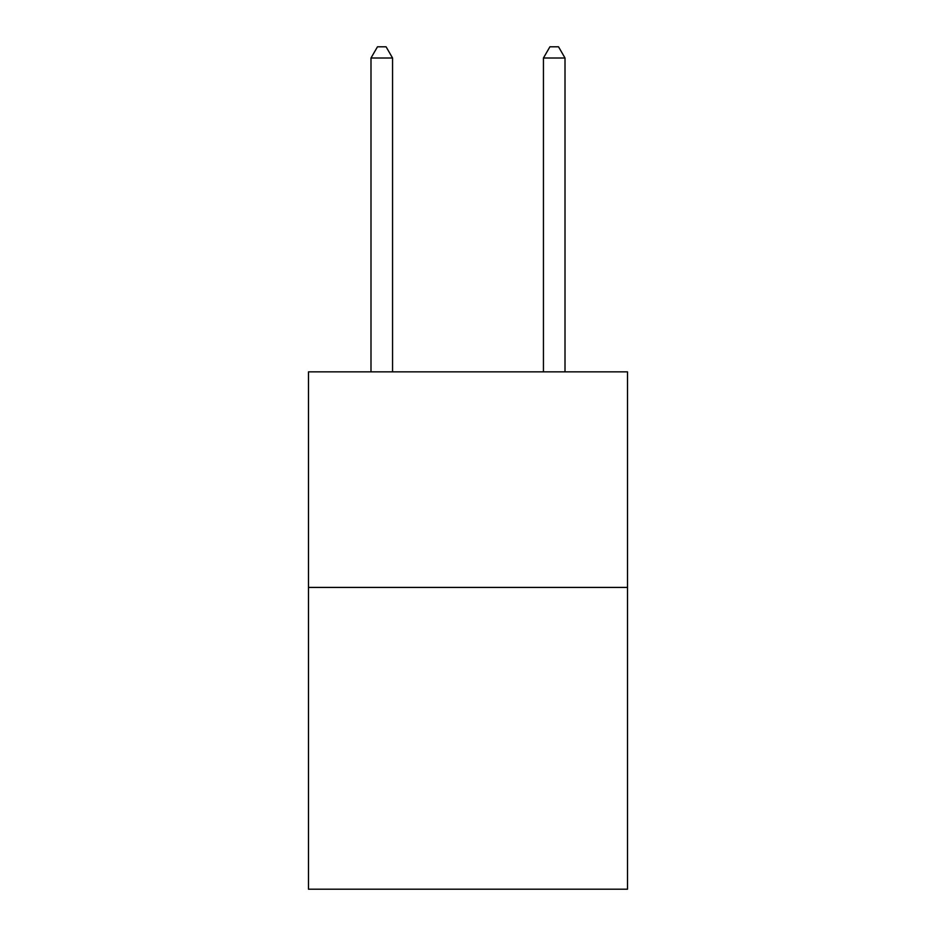 <?xml version="1.0" encoding="UTF-8"?>
<svg xmlns="http://www.w3.org/2000/svg" width="936" height="936" viewBox="0 0 936 936"><rect width="100%" height="100%" fill="white"/><g stroke="black" fill="none" stroke-linecap="round" stroke-linejoin="round"><path stroke-width="1.4" d="M627.518 587.422L627.518 889.2L308.482 889.2L308.482 371.861L627.518 371.861L627.518 587.422L308.482 587.422M392.558 371.861L392.558 58.009L370.995 58.009L370.995 371.861M370.995 58.009L377.465 46.8L386.088 46.8L392.558 58.009M565.005 371.861L565.005 58.009L543.442 58.009L543.442 371.861M543.442 58.009L549.912 46.8L558.535 46.8L565.005 58.009"/></g></svg>
